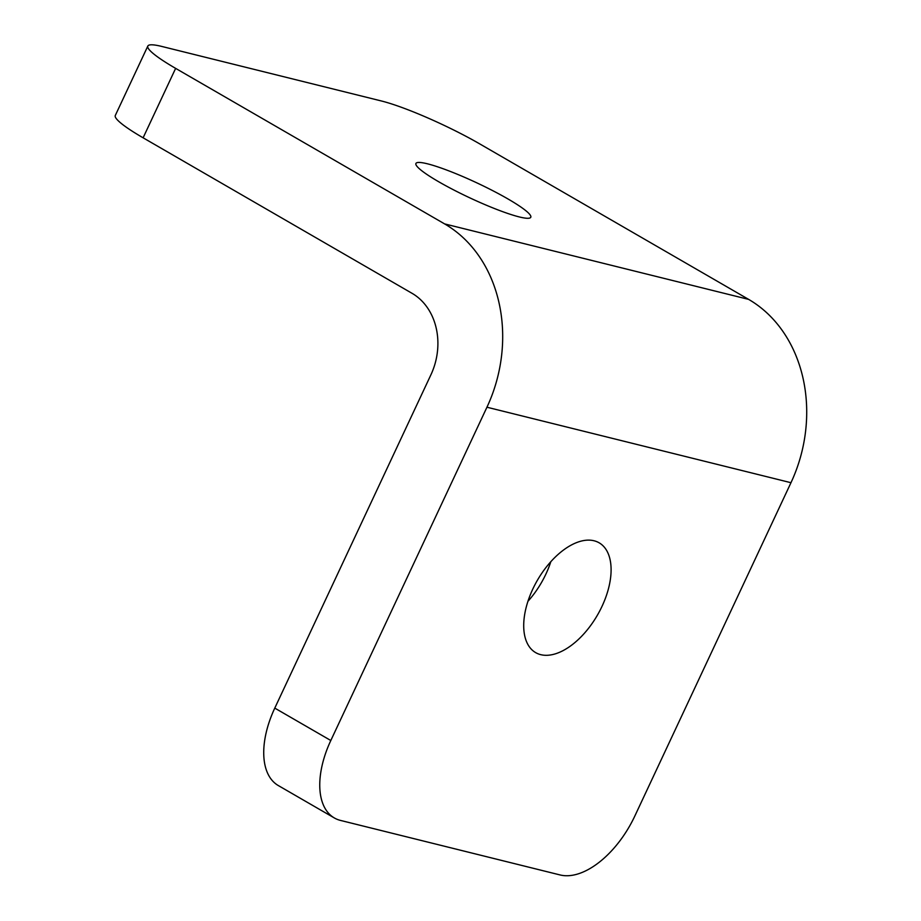 <?xml version="1.0" encoding="UTF-8"?>
<svg xmlns="http://www.w3.org/2000/svg" width="921" height="921" viewBox="0 0 921 921"><rect width="100%" height="100%" fill="white"/><g stroke="black" fill="none" stroke-linecap="round" stroke-linejoin="round"><path stroke-width="1.38" d="M540.731 654.658A63.422 34.699 -60 0 1 535.654 652.621A63.422 34.699 -60 0 1 534.963 584.697A63.422 34.699 -60 0 1 594.068 540.777A63.422 34.699 -60 0 1 599.145 542.814A63.422 34.699 -60 0 1 599.836 610.75A63.422 34.699 -60 0 1 540.731 654.658M507.978 198.959A63.422 8.277 -154.9 0 1 530.784 217.264A63.422 8.277 -154.9 0 1 497.444 209.7A63.422 8.277 -154.9 0 1 438.73 181.771A63.422 8.277 -154.9 0 1 415.924 163.466A63.422 8.277 -154.9 0 1 449.264 171.03A63.422 8.277 -154.9 0 1 507.978 198.959M143.112 137.805A77.341 10.096 -154.9 0 1 115.298 115.482L147.832 46.05A77.341 10.096 25.1 0 1 161.831 46.453L381.398 100.976A77.341 10.096 25.1 0 1 479.668 143.86L748.646 299.394A139.209 115.09 103.9 0 1 790.966 482.708L634.845 815.994A77.341 42.32 120 0 1 560.095 874.95L340.517 820.427A77.341 42.32 120 0 1 334.335 817.952A77.341 42.32 120 0 1 330.812 740.507L486.944 407.22A139.209 115.09 103.9 0 0 444.624 223.907L175.635 68.373L143.112 137.805L412.09 293.339A61.868 51.15 103.9 0 1 430.901 374.812L274.78 708.111L330.812 740.507M550.827 561.706A63.422 34.699 -60 0 1 527.929 601.321M334.335 817.952L278.292 785.544A77.341 42.32 -60 0 1 274.78 708.111M147.832 46.05A77.341 10.096 25.1 0 0 175.635 68.373M790.966 482.708L486.944 407.22M748.646 299.394L444.624 223.907"/></g></svg>
